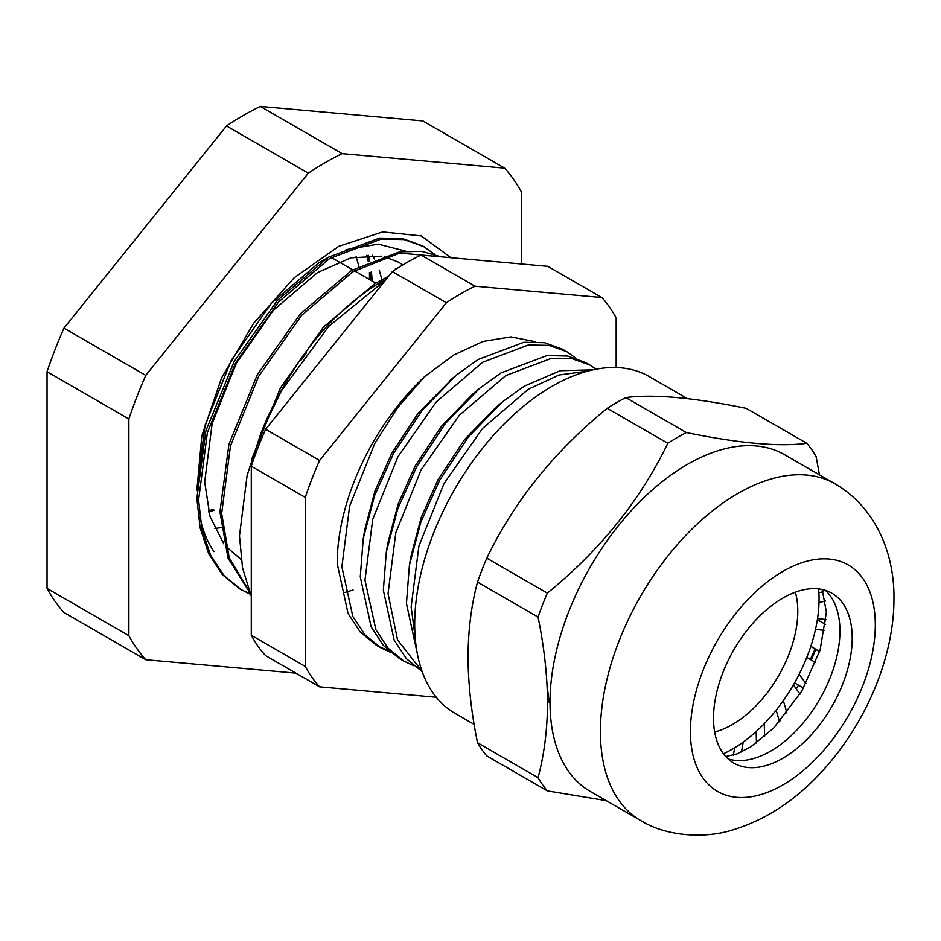 <?xml version="1.0" encoding="UTF-8"?>
<svg xmlns="http://www.w3.org/2000/svg" width="941" height="941" viewBox="0 0 941 941"><rect width="100%" height="100%" fill="white"/><g stroke="black" fill="none" stroke-linecap="round" stroke-linejoin="round"><path stroke-width="1.41" d="M823.199 591.724L818.905 592.748A122.648 70.81 120 0 0 818.611 588.913A122.648 70.81 120 0 1 732.345 749.142A122.648 70.81 120 0 0 734.674 747.766L733.38 755.141M826.092 619.531L817.541 618.59A122.648 70.81 120 0 0 819.011 602.569L825.586 601.005M819.623 651.49L810.813 646.338A122.648 70.81 120 0 0 815.518 629.364L824.763 630.388M805.967 683.707L799.168 674.262A122.648 70.81 120 0 0 806.79 657.394L815.694 662.593M786.911 712.972L783.324 700.586A122.648 70.81 120 0 0 793.392 684.895L800.015 694.093M764.586 736.544L764.268 723.676A122.648 70.81 120 0 0 776.16 710.137L779.536 721.794M741.461 752L743.214 742.084A122.648 70.81 120 0 0 756.164 731.545L756.446 742.99M817.364 619.684L825.61 624.448M810.777 646.467L819.599 651.56M794.545 682.884L803.555 688.083M778.96 719.794L780.512 720.688M723.441 753.753A122.648 70.81 120 0 0 732.345 749.142A122.648 70.81 120 0 1 723.441 753.753M798.474 685.154L796.262 688.883M825.539 619.472L824.398 623.742M815.765 649.349L811.283 660.017M782.865 758.234A98.064 56.625 120 0 0 846.924 671.827A98.064 56.625 120 0 0 831.891 593.242A98.064 56.625 120 0 0 782.865 598.1A98.064 56.625 120 0 0 718.795 684.519A98.064 56.625 120 0 0 733.827 763.092A98.064 56.625 120 0 0 782.865 758.234M474.158 724.394L454.95 713.302A194.387 112.226 -60 0 1 414.687 624.318A194.387 112.226 -60 0 1 499.542 428.696A194.387 112.226 -60 0 1 649.337 376.623L687.448 398.631M477.51 742.708L538.052 777.666A219.841 126.929 -60 0 0 547.333 790.875L486.791 755.917A219.841 126.929 -60 0 1 477.51 742.708C471.37 712.69 468.206 684.095 468.018 656.924C468.23 629.741 471.394 604.804 477.51 582.103A219.841 126.929 -60 0 1 486.791 558.166C514.245 501.247 554.39 451.304 607.239 408.323A219.841 126.929 -60 0 1 625.812 397.596C653.266 393.95 693.423 397.537 746.272 408.359L806.813 443.317A219.841 126.929 -60 0 1 816.094 456.526L819.458 474.84M550.014 702.445A194.387 112.226 -60 0 1 634.869 506.823A194.387 112.226 -60 0 1 784.653 454.75L835.055 483.85A194.387 112.226 -60 0 0 685.26 535.923A194.387 112.226 -60 0 0 600.417 731.545A194.387 112.226 -60 0 0 640.668 820.528L590.278 791.428A194.387 112.226 -60 0 1 550.014 702.445M806.813 443.317C779.36 446.963 739.214 443.376 686.365 432.554A219.841 126.929 -60 0 0 667.792 443.282C640.339 500.189 600.182 550.144 547.333 593.124A219.841 126.929 -60 0 0 538.052 617.061C544.157 646.808 547.321 675.403 547.533 702.833C547.356 729.793 544.192 754.741 538.052 777.666M546.333 677.932L549.085 702.586M486.791 558.166L547.333 593.124M477.51 582.103L538.052 617.061M547.333 790.875L606.157 800.603M607.239 408.323L667.792 443.282M625.812 397.596L686.365 432.554M810.295 659.441L815.129 648.984M714.654 731.98A92.559 53.437 120 0 0 732.345 724.582A92.559 53.437 120 0 0 795.357 592.195M405.512 251.118L378.282 244.131L346.076 249.647M196.904 488.238L205.103 425.12L231.333 360.238L271.384 303.273L318.952 262.751L326.715 258.281L318.952 262.751L271.384 303.273L231.333 360.238L205.103 425.12L196.904 488.226M366.814 255.293L367.955 260.139A181.19 104.604 -60 0 1 368.284 261.574M370.189 272.22A181.19 104.604 -60 0 1 371.06 280.418M372.213 281.088L371.424 271.855M369.637 260.975L368.249 255.223M504.67 168.168L342.136 153.654A307.778 177.696 -60 0 0 308.307 173.179L145.773 375.377A307.778 177.696 -60 0 0 128.87 418.957L128.87 635.681A307.778 177.696 -60 0 0 145.773 659.735L63.964 612.497A307.778 177.696 -60 0 1 47.05 588.443L47.05 371.719A307.778 177.696 -60 0 1 63.964 328.138L226.499 125.941A307.778 177.696 -60 0 1 260.316 106.415L422.85 120.93L504.67 168.168A307.778 177.696 -60 0 1 521.573 192.223L521.573 264.009M214.03 551.638L214.03 551.638A181.19 104.604 -60 0 1 199.774 516.397M450.939 257.693L421.262 235.92L382.611 231.933L338.748 246.33L294.168 277.76L253.611 323.304L221.535 378.011L201.809 435.906L196.857 490.379M145.773 659.735L295.897 673.144M128.87 635.681L47.05 588.443M128.87 418.957L47.05 371.719M145.773 375.377L63.964 328.138M308.307 173.179L226.499 125.941M342.136 153.654L260.316 106.415M262.551 429.049A194.258 112.155 -60 0 1 278.959 394.832L282.3 389.245M415.157 637.104L411.146 606.839L418.898 546.062L444.058 483.451L482.568 428.426L528.36 389.221L559.036 375L587.596 371.154M593.053 369.825L560.154 370.719L524.208 386.186L502.776 401.607L468.442 436.871L439.741 480.075L420.886 521.996L409.406 565.282L406.441 603.499L417.275 653.454M422.027 671.251L397.525 639.88L388.057 593.512L395.808 532.735L420.968 470.124L459.49 415.087L505.811 375.565L551.402 358.321L572.128 358.697L589.913 365.026L596.182 369.19M590.278 365.237L585.596 362.532L567.776 356.051L546.956 355.58L501.13 372.859L479.687 388.268L445.364 423.544L416.651 466.736L397.796 508.658L386.316 551.955L383.352 590.172L394.126 640.009L406.347 658.641L422.18 671.674M413.675 665.722L404.03 661.194L388.163 648.267L375.906 629.764L364.967 580.185L372.718 519.397L397.878 456.797L436.401 401.76L482.721 362.226L528.313 344.994L549.038 345.359L566.823 351.699L575.868 358.133M567.188 351.91L562.506 349.205L544.686 342.712L523.866 342.253L478.04 359.521L456.608 374.941L422.274 410.217L393.561 453.409L374.706 495.331L363.238 538.628L360.274 576.833L371.119 626.835L383.41 645.479L399.337 658.488L404.018 661.194M213.231 509.293L208.479 510.975M319.611 686.836L265.621 655.654A242.978 140.28 -60 0 1 251.282 635.269L251.282 466.23A242.978 140.28 -60 0 1 265.621 429.284L392.385 271.584A242.978 140.28 -60 0 1 406.724 262.61A242.978 140.28 -60 0 1 421.062 255.035L475.052 286.205A242.978 140.28 120 0 0 460.725 293.792A242.978 140.28 120 0 0 446.387 302.755L319.611 460.467A242.978 140.28 120 0 0 305.284 497.413L305.284 666.44A242.978 140.28 120 0 0 319.611 686.836L436.295 697.257M434.46 254.176L422.697 245.919L402.807 238.661L379.576 238.097L328.456 257.199L277.324 300.461L234.203 361.403L205.867 430.884L196.857 498.459L200.151 528.007L208.761 553.943L222.335 574.633L239.979 589.042L250.412 594.289M240.837 589.537L250.247 593.912M424.415 246.907L404.171 239.59L381.046 239.12L329.609 258.528L278.536 302.014L235.532 363.097L207.385 432.613L198.586 500.106L201.95 529.442L210.584 555.178L224.134 575.716L241.696 590.042M441.129 256.822L421.709 251.341L399.549 251.847L351.522 270.526L300.402 313.776L257.281 374.73L228.945 444.211L219.935 511.775L228.016 558.154L249.577 592.265M440.47 256.764L399.749 253.082L352.687 271.855L301.602 315.341L258.61 376.424L230.463 445.94L221.664 513.433L229.216 557.731L249.118 591.089M369.495 279.524L369.46 272.443M388.715 276.148L374.6 283.841L323.469 327.103L280.347 388.045L251.341 460.067M386.233 279.242L376.318 284.841C337.795 309.095 305.343 345.759 278.959 394.832M616.167 367.555L616.167 317.929A242.978 140.28 120 0 0 601.828 297.532L547.827 266.35L421.062 255.035M208.726 511.951L214.677 510.128M358.85 266.315L356.121 256.646M214.56 528.477L220.994 527.654M381.917 279.63L379.188 269.973M374.447 258.928L372.33 255.211M222.252 541.793L223.335 541.887M395.855 269.279L395.408 268.526M402.854 264.892L398.749 262.292L384.775 256.787M381.893 256.175L350.981 257.81L317.493 272.561L273.466 310.212L236.403 363.144L212.172 423.403L204.679 481.945L209.972 516.35L223.77 543.827M225.864 546.403L241.131 559.507M306.378 352.899L301.144 360.003M344.818 592.489L353.11 590.054M424.344 376.859A174.708 100.875 120 0 0 337.184 563.506L348.029 613.497L360.321 632.152L376.247 645.15L380.929 647.855L365.073 634.94L352.816 616.437L341.877 566.847L349.629 506.07L374.789 443.458L397.443 407.924L424.344 376.859L453.738 355.016L483.098 341.43L510.951 336.878L535.511 341.736M601.828 297.532L475.052 286.205M392.385 271.584L446.387 302.755M265.621 429.284L319.611 460.467M251.282 466.23L305.284 497.413M251.282 635.269L305.284 666.44M390.586 652.395L380.94 647.867M378.623 646.455L388.504 650.596M453.115 377.894L418.251 413.064L391.926 452.915L375.024 490.79L364.72 529.901L363.238 538.628M479.687 388.268L472.876 393.926L441.341 426.391L415.016 466.242L398.114 504.117L387.81 543.228L386.316 551.955M502.776 401.607L495.954 407.265L464.431 439.718L438.106 479.569L421.203 517.444L410.899 556.566L409.406 565.282M825.375 590.36A98.064 56.625 -60 0 1 839.937 631.046A98.064 56.625 -60 0 1 770.585 751.153A98.064 56.625 -60 0 1 728.075 758.881M690.412 731.545A130.74 75.492 -60 0 1 782.865 571.41A130.74 75.492 -60 0 1 875.306 624.789A130.74 75.492 -60 0 1 782.865 784.923A130.74 75.492 -60 0 1 690.412 731.545M725.746 756.552L737.015 753.894L750.671 746.919L773.667 728.052L801.897 690.953L820.117 649.902L826.374 612.156L822.187 589.513M640.668 820.528C668.381 837.666 707.35 837.937 731.569 830.268C764.339 820.528 793.769 801.673 819.858 773.714C864.403 726.617 894.115 658.829 893.95 598.817C894.62 554.437 876.271 507.775 835.055 483.85M455.667 258.116L477.781 260.092M251.282 596.312L242.519 567.882L239.473 535.899L247.107 475.393L261.139 432.46L281.559 390.539L328.821 326.268L385.528 280.112M378.258 284.57L377.482 284.123M375.777 283.135L354.416 270.808M352.699 269.82L331.338 257.493M449.786 380.599L456.608 374.941"/></g></svg>
